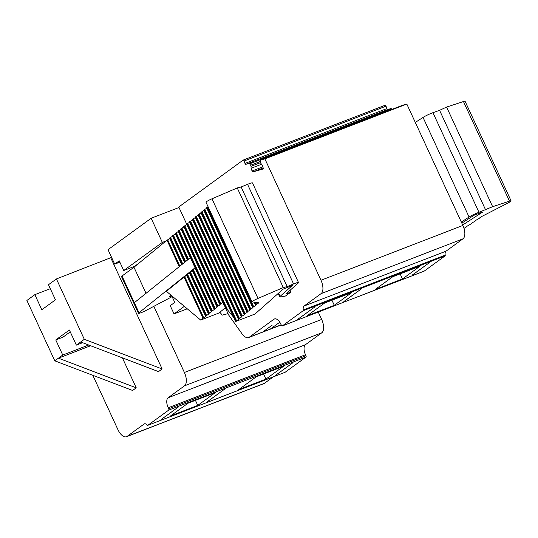 <?xml version="1.0" encoding="UTF-8"?>
<svg xmlns="http://www.w3.org/2000/svg" width="538" height="538" viewBox="0 0 538 538"><rect width="100%" height="100%" fill="white"/><g stroke="black" fill="none" stroke-linecap="round" stroke-linejoin="round"><path stroke-width="0.81" d="M262.584 158.165L390.904 108.602A1.116 0.545 68.9 0 1 391.55 108.992L391.846 109.409M279.787 322.235L270.52 328.92L281.159 324.811M297.655 319.451L315.14 306.714L297.635 319.404M228.038 313.627L222.275 315.134L219.874 312.248M186.639 224.037L178.771 206.995L243.102 160.136A1.116 0.545 68.9 0 1 243.163 160.102A1.116 0.545 68.9 0 1 244.097 160.99L244.972 163.411A1.116 0.545 -111.1 0 0 245.879 164.305L248.98 163.417A1.116 0.545 68.9 0 1 249.625 163.814L250.641 165.233A1.116 0.545 68.9 0 1 251.017 166.323L251.091 168.286L252.073 171.003A1.116 0.545 -111.1 0 0 252.981 171.904L263.015 169.033A1.116 0.545 -111.1 0 0 263.035 169.026A1.116 0.545 -111.1 0 0 263.163 167.836L262.288 165.422A1.116 0.545 -111.1 0 0 262.006 164.884L260.95 163.485A1.116 0.545 68.9 0 1 260.547 162.395L260.439 160.721A1.116 0.545 68.9 0 1 260.681 160.075A1.116 0.545 68.9 0 1 260.708 160.062L402.659 105.233L406.809 104.049L462.895 225.442A11.157 5.474 68.9 0 1 463.003 238.811L446.009 251.192A5.575 2.737 -111.1 0 0 445.208 255.14A1.116 0.545 68.9 0 1 445.047 255.927L424.206 271.112A1.116 0.545 68.9 0 1 424.146 271.145A1.116 0.545 68.9 0 1 424.072 271.159M402.565 105.266A1.116 0.545 68.9 0 1 402.606 105.253A1.116 0.545 68.9 0 1 402.626 105.246L389.061 110.485M343.903 301.583L361.388 288.845L343.876 301.542M412.195 275.207L429.68 262.47L412.162 275.133M392.76 276.727L419.963 266.223L402.478 278.96L375.275 289.464L392.76 276.727M222.819 302.464A5.575 0.632 155.2 0 1 220.856 303.741L219.995 304.447A5.575 0.632 155.2 0 1 220.123 304.515A5.575 0.632 155.2 0 1 217.998 306.082L217.137 306.788A5.575 0.632 155.2 0 1 217.271 306.855A5.575 0.632 155.2 0 1 215.139 308.422L214.285 309.128A5.575 0.632 155.2 0 1 214.413 309.189A5.575 0.632 155.2 0 1 212.288 310.762L211.427 311.468A5.575 0.632 155.2 0 1 211.562 311.529A5.575 0.632 155.2 0 1 209.43 313.103L208.576 313.802A5.575 0.632 155.2 0 1 208.704 313.869A5.575 0.632 155.2 0 1 206.579 315.443L205.516 316.122L186.457 274.864L187.513 274.185A5.575 0.632 -24.8 0 0 189.094 273.217L189.477 272.901M225.61 307.554L218.926 313.029L200.694 320.076L166.39 291.3L184.662 276.525A5.575 0.632 -24.8 0 0 186.135 275.631L186.625 275.227M189.302 272.517L208.361 313.768L189.302 272.517L190.371 271.845A5.575 0.632 -24.8 0 0 192.335 270.56M211.226 311.401L192.153 270.177L193.223 269.504A5.575 0.632 -24.8 0 0 195.193 268.227M214.084 309.061L195.052 267.769L138.992 312.753A5.575 0.632 155.2 0 0 138.488 313.324A5.575 0.632 155.2 0 0 145.959 310.493L172.126 296.653M171.777 295.907L169.181 296.915L171.151 295.295M138.488 313.324L121.514 276.593A5.575 0.632 -24.8 0 1 122.018 276.021L134.345 302.686L190.405 257.709L195.052 267.769M134.345 302.686L138.992 312.753M205.516 316.122L205.718 316.142A5.575 0.632 155.2 0 1 205.846 316.209A5.575 0.632 155.2 0 1 203.72 317.776L200.694 320.076M203.021 318.166L183.956 276.909M205.872 315.826L186.814 274.575M211.219 311.428L192.153 270.177M290.09 290.264L290.917 292.067L285.47 296.041L280.641 296.969A8.924 1.009 -24.8 0 1 279.733 296.929A8.924 1.009 -24.8 0 1 280.103 296.364L292.45 285.389L283.049 289.162L255.005 314.024L235.805 321.442A5.575 0.632 -24.8 0 0 235.698 321.401L236.559 320.702L190.533 221.084L189.887 221.441L235.92 321.051M189.638 222.14A5.575 0.632 -24.8 0 1 187.675 223.425L187.036 223.781L225.866 307.823L233.546 317.164M225.866 307.823L224.238 305.537L186.605 224.09L187.036 223.781M172.51 236.175A5.575 0.632 -24.8 0 1 170.546 237.46L169.84 237.843L182.1 264.373M181.743 264.662L169.483 238.139L169.84 237.843M169.658 238.509A5.575 0.632 -24.8 0 1 167.688 239.8L166.988 240.183L179.228 266.673M122.018 276.021L133.975 267.231L146.027 293.311M133.975 267.231L166.988 240.183M236.559 320.702A5.575 0.632 -24.8 0 0 238.684 319.128A5.575 0.632 -24.8 0 0 238.556 319.061L239.417 318.361A5.575 0.632 -24.8 0 0 241.542 316.788A5.575 0.632 -24.8 0 0 241.407 316.727L242.268 316.021A5.575 0.632 -24.8 0 0 244.4 314.454A5.575 0.632 -24.8 0 0 244.265 314.387L245.126 313.681A5.575 0.632 -24.8 0 0 247.251 312.114A5.575 0.632 -24.8 0 0 247.124 312.047L247.978 311.341A5.575 0.632 -24.8 0 0 250.109 309.774A5.575 0.632 -24.8 0 0 249.975 309.706L250.836 309A5.575 0.632 -24.8 0 0 252.961 307.433A5.575 0.632 -24.8 0 0 252.833 307.366L253.694 306.667A5.575 0.632 -24.8 0 0 255.819 305.093A5.575 0.632 -24.8 0 0 255.684 305.026L256.545 304.326A5.575 0.632 -24.8 0 0 258.67 302.753A5.575 0.632 -24.8 0 0 258.543 302.692L252.154 301.919A5.575 0.632 -24.8 0 1 252.026 301.858L206 202.241A5.575 0.632 -24.8 0 1 211.979 198.798L237.258 187.937L241.125 186.982L287.151 286.599L293.587 283.95A7.808 0.881 -24.8 0 1 298.529 282.578A7.808 0.881 -24.8 0 1 298.207 283.069L285.9 293.977L290.917 292.067M241.125 186.982L247.554 184.332A7.808 0.881 -24.8 0 1 252.497 182.96L298.529 282.578M237.258 187.937L283.284 287.554L287.151 286.599M252.026 301.858A5.575 0.632 -24.8 0 1 258.005 298.415L283.284 287.554M208.105 206.8A5.575 0.632 -24.8 0 1 207.661 207.049L207.016 207.406L253.048 307.016M252.631 307.306L206.592 207.715L207.016 207.406M206.774 208.105A5.575 0.632 -24.8 0 1 204.81 209.39L204.164 209.739L250.19 309.357M249.773 309.646L203.741 210.055L204.164 209.739M203.915 210.445A5.575 0.632 -24.8 0 1 201.952 211.73L201.306 212.08L247.339 311.697M246.922 311.986L200.882 212.396L201.306 212.08M201.064 212.786A5.575 0.632 -24.8 0 1 199.094 214.063L198.455 214.42L244.481 314.037M244.064 314.32L198.031 214.736L198.455 214.42M198.206 215.119A5.575 0.632 -24.8 0 1 196.242 216.404L195.597 216.76L241.629 316.378M241.206 316.66L195.173 217.076L195.597 216.76M195.355 217.46A5.575 0.632 -24.8 0 1 193.384 218.744L192.745 219.101L238.771 318.718M238.354 319L192.315 219.417L192.745 219.101M192.496 219.8A5.575 0.632 -24.8 0 1 190.533 221.084M235.496 321.341L189.463 221.75L189.887 221.441M186.787 224.481A5.575 0.632 -24.8 0 1 184.823 225.765L184.178 226.115L220.21 304.098M219.793 304.387L183.754 226.431L184.178 226.115M183.929 226.821A5.575 0.632 -24.8 0 1 181.965 228.099L181.319 228.455L217.352 306.438M216.935 306.721L180.896 228.771L181.319 228.455M181.077 229.154A5.575 0.632 -24.8 0 1 179.107 230.439L178.468 230.795L214.501 308.778M178.044 231.111L190.351 257.749L178.044 231.111L178.468 230.795M178.219 231.495A5.575 0.632 -24.8 0 1 176.256 232.779L175.61 233.136L187.896 259.719M175.186 233.452L187.48 260.056L175.186 233.452L175.61 233.136M175.368 233.835A5.575 0.632 -24.8 0 1 173.397 235.119L172.759 235.476L185.025 262.026M184.621 262.349L172.328 235.785L172.759 235.476M260.708 160.062L264.884 158.871L320.978 280.264A11.157 5.474 68.9 0 1 321.085 293.634L304.091 306.014A5.575 2.737 -111.1 0 0 303.284 309.962A1.116 0.545 68.9 0 1 303.123 310.749L282.282 325.927A1.116 0.545 68.9 0 1 282.221 325.967A1.116 0.545 68.9 0 1 281.367 325.255L280.903 324.246A8.366 4.109 -111.1 0 0 274.481 318.926A8.366 4.109 -111.1 0 0 274.01 319.182L249.276 337.198A11.157 5.474 68.9 0 1 248.65 337.541A11.157 5.474 68.9 0 1 241.952 333.688L228.704 315.066L225.335 307.776M511.1 200.896A5.575 0.632 155.2 0 0 509.479 201.158L492.633 206.686L446.601 107.069L463.453 101.541A5.575 0.632 155.2 0 1 465.074 101.278L511.1 200.896A5.575 0.632 155.2 0 1 508.047 202.96L482.754 215.967A5.575 0.632 155.2 0 0 479.694 218.011L478.383 218.892A5.575 0.632 155.2 0 0 475.323 220.936L474.012 221.817A5.575 0.632 155.2 0 0 470.952 223.862L469.64 224.743A5.575 0.632 155.2 0 0 466.58 226.787L465.269 227.668A5.575 0.632 155.2 0 0 464.005 228.347M492.633 206.686L478.975 212.308A7.808 0.881 155.2 0 0 469.069 217.036L461.328 222.039M446.601 107.069L439.586 110.317L485.619 209.934M439.586 110.317L432.942 112.691A7.808 0.881 155.2 0 0 423.043 117.418L415.296 122.422M461.833 223.142L474.018 215.267L482.848 211.945L462.687 224.978M263.391 159.033L274.34 154.803M243.237 160.082L385.02 105.313A1.116 0.545 68.9 0 1 385.087 105.28A1.116 0.545 68.9 0 1 386.015 106.168L386.889 108.589A1.116 0.545 -111.1 0 0 387.797 109.49L390.904 108.602M281.186 324.871L263.062 331.872A11.157 5.474 -111.1 0 0 263.257 331.711L263.243 331.677M263.062 331.872L272.167 325.174L262.88 331.946L249.276 337.198M324.575 303.069L307.084 315.806L334.286 305.295L351.771 292.564L324.575 303.069M406.809 104.049L264.884 158.871M331.946 300.224L334.286 305.295M123.72 270.52L162.321 242.403L151.165 218.253L108.017 249.679L114.702 264.145L119.241 260.836L123.72 270.52L134.601 266.317L139.012 263.102M114.702 264.145L119.853 262.154M162.321 242.403L166.027 240.97M184.319 306.344L174.036 313.916L187.258 308.805M174.036 313.916L170.23 305.692L174.769 302.383L171.716 295.765M151.165 218.253L178.999 207.5M400.131 273.882L402.478 278.96M251.091 168.286L261.535 164.258M275.57 375.363L293.055 362.625L275.543 375.316M207.379 401.698L224.871 388.961L207.359 401.651M265.954 379.075L283.445 366.338L256.243 376.842L238.758 389.579L265.954 379.075L263.613 373.997M197.769 405.41L215.254 392.673L188.051 403.184L170.566 415.921L197.769 405.41L195.422 400.333M161.138 419.559L178.623 406.822L161.118 419.512M318.247 312.047L321.663 319.438A11.157 5.474 68.9 0 1 321.771 332.807L305.423 344.717A8.366 4.109 -111.1 0 0 305.503 354.744L305.967 355.752A1.116 0.545 68.9 0 1 305.974 357.091L285.14 372.269A1.116 0.545 68.9 0 1 285.073 372.303A1.116 0.545 68.9 0 1 285.005 372.316M273.317 376.842L264.387 383.345A11.157 5.474 68.9 0 1 263.761 383.688L126.477 436.721A11.157 5.474 68.9 0 1 117.916 429.62L92.825 375.316M82.61 342.699L76.369 345.114L69.395 330.016L55.77 339.942L63.027 337.144L70.256 331.879M50.303 288.698L34.849 294.663L41.823 309.76L55.448 299.834L48.474 284.736L56.423 278.946L111.574 257.386M55.77 339.942L62.744 355.04L88.683 345.019M34.849 294.663L26.9 300.453L54.795 360.823L62.744 355.04M76.369 345.114L84.318 339.323L56.423 278.946M90.606 345.752L58.427 358.18L136.242 387.824L132.61 390.474L54.795 360.823M136.242 387.824L122.395 357.857M84.318 339.323L162.126 368.967L158.495 371.617L80.687 341.966M162.126 368.967L110.828 257.937M153.828 306.337L184.386 372.464A11.157 5.474 68.9 0 1 184.494 385.833L168.138 397.743A8.366 4.109 -111.1 0 0 168.219 407.77L168.69 408.779A1.116 0.545 68.9 0 1 168.697 410.117L147.856 425.296A1.116 0.545 68.9 0 1 147.795 425.329A1.116 0.545 68.9 0 1 147.23 425.081A5.575 2.737 -111.1 0 0 144.419 423.823A5.575 2.737 -111.1 0 0 144.103 423.998L127.109 436.372A11.157 5.474 68.9 0 1 126.477 436.721M262.766 158.098L308.825 140.304M203.72 317.776L184.662 276.525M206.579 315.443L187.513 274.185M189.726 272.201L208.791 313.459M209.43 313.103L190.371 271.845M192.584 269.861L211.642 311.119M212.288 310.762L193.223 269.504M182.738 263.855L170.546 237.46M179.867 266.162L167.688 239.8M278.597 293.109L280.103 296.364M287.393 292.659L287.776 293.486M247.554 184.332L293.587 283.95M211.979 198.798L258.005 298.415M256.545 304.326L255.631 302.336M254.777 302.235L255.906 304.683M254.192 302.168L255.483 304.965L254.171 302.161M253.694 306.667L207.661 207.049M250.836 309L204.81 209.39M247.978 311.341L201.952 211.73M245.126 313.681L199.094 214.063M242.268 316.021L196.242 216.404M239.417 318.361L193.384 218.744M227.372 309.33L187.675 223.425M220.856 303.741L184.823 225.765M217.998 306.082L181.965 228.099M215.139 308.422L179.107 230.439M188.482 259.249L176.256 232.779M185.61 261.549L173.397 235.119M463.453 101.541L509.479 201.158M432.942 112.691L478.975 212.308M423.043 117.418L469.069 217.036M387.797 109.49L245.879 164.305M248.98 163.417L251.36 162.503M390.87 108.609L377.299 113.854M386.889 108.589L244.972 163.411M386.015 106.168L244.097 160.99M275.005 318.799L274.01 319.182M424.206 271.112L282.282 325.927M445.047 255.927L303.123 310.749M445.208 255.14L303.284 309.962M446.009 251.192L304.091 306.014M463.003 238.811L321.085 293.634M462.895 225.442L320.978 280.264M251.017 166.323L260.58 162.631M250.641 165.233L260.486 161.427M249.625 163.814L391.55 108.992M168.138 397.743L305.423 344.717M321.771 332.807L184.494 385.833M168.219 407.77L305.503 354.744M168.69 408.779L305.967 355.752M144.103 423.998L144.769 423.742M127.109 436.372L264.387 383.345M168.697 410.117L305.974 357.091M147.856 425.296L285.14 372.269M321.663 319.438L184.386 372.464M263.203 167.957L252.981 171.904M262.813 166.861L252.073 171.003M402.639 105.24L389.041 110.492M206.592 207.715L252.625 307.332M203.741 210.055L249.766 309.673M200.882 212.396L246.915 312.013M198.031 214.736L244.057 314.353M195.173 217.076L241.199 316.687M192.315 219.417L238.347 319.027M189.463 221.75L235.489 321.368M186.605 224.09L224.238 305.537M183.754 226.431L219.786 304.414M180.896 228.771L216.928 306.754M195.012 267.837L214.077 309.094M172.328 235.785L184.608 262.356M278.153 293.499L279.733 296.929M263.438 159.013L274.319 154.809M243.163 160.102L385.087 105.28M248.65 337.541L281.226 324.959M282.221 325.967L424.146 271.145M260.681 160.075L402.606 105.253M285.073 372.303L147.795 425.329"/></g></svg>
